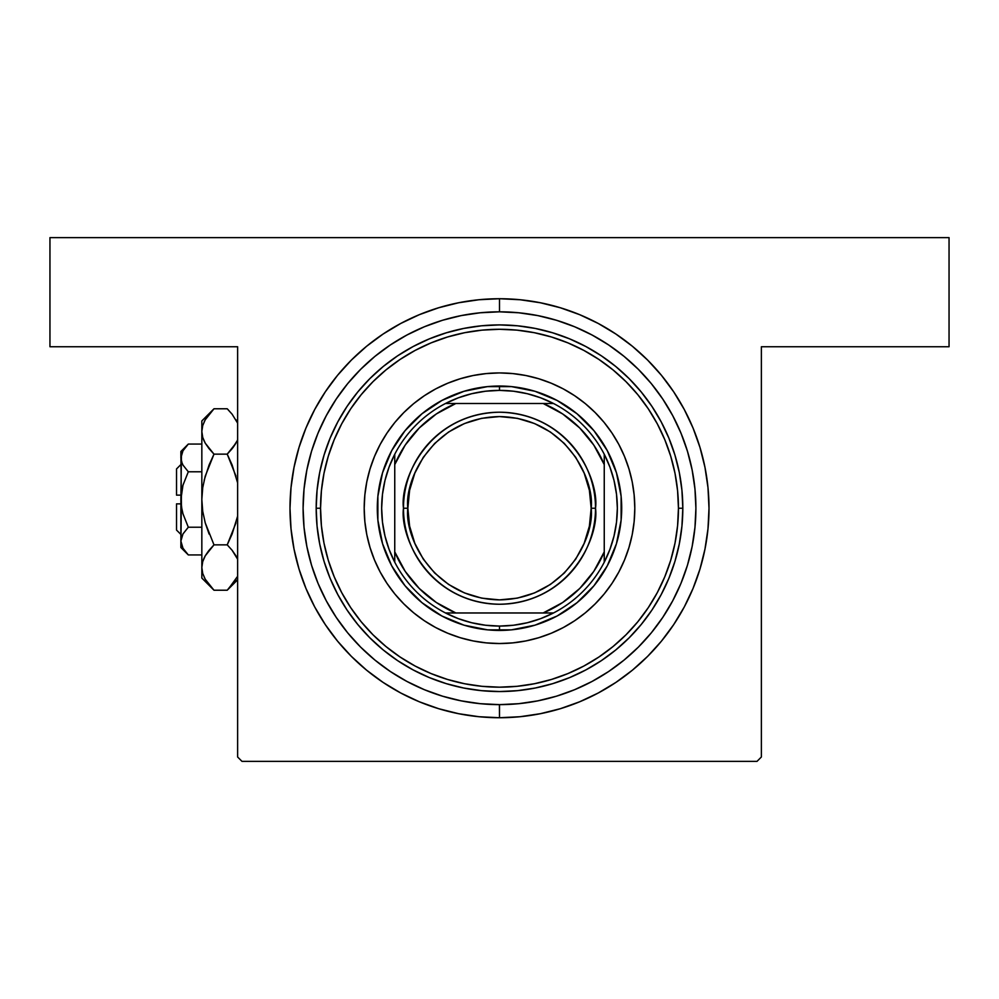 <?xml version="1.0" encoding="UTF-8"?>
<svg xmlns="http://www.w3.org/2000/svg" width="999" height="999" viewBox="0 0 999 999"><rect width="100%" height="100%" fill="white"/><g stroke="black" fill="none" stroke-linecap="round" stroke-linejoin="round"><path stroke-width="1.5" d="M634.802 508.141A135.302 135.302 0 0 1 634.802 508.229A135.302 135.302 0 0 0 618.843 444.468M499.4 704.632L499.5 717.732A209.503 209.503 0 0 1 289.997 508.229A209.503 209.503 0 0 1 499.5 298.726L478.971 299.737L458.628 302.759L438.686 307.754L419.33 314.673L400.749 323.464L383.104 334.041L366.596 346.278L351.361 360.09L337.55 375.324L325.312 391.833L314.735 409.478L305.944 428.059L299.026 447.415L294.031 467.357L291.009 487.699L289.997 508.229L291.009 528.758L294.031 549.1L299.026 569.043L305.944 588.399L314.735 606.992L325.312 624.625L337.55 641.133L351.361 656.368L366.596 670.179L383.104 682.417L400.749 692.994L419.33 701.785L438.686 708.703L458.628 713.698L478.971 716.72L499.5 717.732L520.029 716.72L540.372 713.698L560.314 708.703L579.67 701.785L598.251 692.994L615.896 682.417L632.404 670.179L647.639 656.368L661.45 641.133L673.688 624.625L684.265 606.992L693.056 588.399L699.974 569.043L704.969 549.1L707.991 528.758L709.003 508.229L707.991 487.699L704.969 467.357L699.974 447.415L693.056 428.059L684.265 409.478L673.688 391.833L661.45 375.324L647.639 360.09L632.404 346.278L615.896 334.041L598.251 323.464L579.67 314.673L560.314 307.754L540.372 302.759L520.029 299.737L499.5 298.726L499.5 311.825A196.403 196.403 0 0 0 406.88 335.04A196.403 196.403 0 0 1 592.12 335.04A196.403 196.403 0 0 0 499.5 311.825L499.5 298.726A209.503 209.503 0 0 1 709.003 508.229A209.503 209.503 0 0 1 499.5 717.732L499.5 704.632A196.403 196.403 0 0 0 592.12 681.418A196.403 196.403 0 0 1 499.5 704.632L499.6 704.632M608.503 671.603A196.403 196.403 0 0 0 662.874 617.232A196.403 196.403 0 0 1 608.503 671.603M672.689 600.849A196.403 196.403 0 0 0 672.689 415.609A196.403 196.403 0 0 1 672.689 600.849L680.956 583.391L687.449 565.247L692.132 546.54L694.954 527.484L695.903 508.229A196.403 196.403 0 0 1 499.5 704.632A196.403 196.403 0 0 1 303.097 508.229A196.403 196.403 0 0 1 499.5 311.825A196.403 196.403 0 0 1 695.903 508.229L694.954 488.973L692.132 469.917L687.449 451.211L680.956 433.067L672.714 415.646L662.799 399.113L651.323 383.628L638.373 369.355L624.1 356.406L608.616 344.93L592.082 335.015L574.662 326.773L556.518 320.279L537.812 315.597L518.756 312.774L499.5 311.825L480.244 312.774L461.188 315.597L442.482 320.279L424.338 326.773L406.918 335.015L390.384 344.93L374.9 356.406L360.627 369.355L347.677 383.628L336.201 399.113L326.286 415.646L318.044 433.067L311.551 451.211L306.868 469.917L304.046 488.973L303.097 508.229L304.046 527.484L306.868 546.54L311.551 565.247L318.044 583.391L326.286 600.811A196.403 196.403 0 0 1 326.311 415.609A196.403 196.403 0 0 0 326.311 600.849L336.201 617.345L347.677 632.829L360.627 647.115L374.9 660.052L390.384 671.54L406.918 681.443A196.403 196.403 0 0 0 499.5 704.632A196.403 196.403 0 0 1 406.88 681.418L424.338 689.685L442.482 696.178L461.188 700.861L480.244 703.683L499.5 704.632L518.756 703.683L537.812 700.861L556.518 696.178L574.662 689.685L592.082 681.443L608.616 671.54L624.1 660.052L638.373 647.115L651.323 632.829L662.799 617.345L672.714 600.811M662.874 399.225A196.403 196.403 0 0 0 608.503 344.855A196.403 196.403 0 0 1 662.874 399.225M237.625 757.005L237.625 346.74L49.95 346.74L49.95 237.625L949.05 237.625L949.05 346.74L761.375 346.74L761.375 757.005L761.375 346.74L949.05 346.74L949.05 237.625L49.95 237.625L49.95 346.74L237.625 346.74L237.625 757.005L241.995 761.375L757.005 761.375L241.995 761.375L237.625 757.005M541.446 636.863L539.235 637.562M531.381 639.722L526.048 640.896M380.157 444.468A135.302 135.302 0 0 0 364.198 508.229A135.302 135.302 0 0 1 499.5 372.927A135.302 135.302 0 0 1 634.802 508.229L634.153 521.49L632.205 534.627L628.97 547.502L624.5 560.002L618.831 572.015L612 583.404L604.095 594.068L595.167 603.896L585.339 612.824L574.675 620.729L563.286 627.559L551.273 633.229L538.773 637.699L525.899 640.933L512.762 642.881L499.463 643.531M459.765 637.562L458.678 637.225M374.463 659.69L382.704 666.133M460.776 700.786L480.094 703.671M616.296 666.133L624.537 659.69M761.375 757.005L757.005 761.375L761.375 757.005M390.497 671.603A196.403 196.403 0 0 1 336.126 617.232A196.403 196.403 0 0 0 390.497 671.603L390.384 671.54M336.126 399.225A196.403 196.403 0 0 1 390.497 344.855A196.403 196.403 0 0 0 336.126 399.225L336.201 399.113M688.299 454.095L685.739 445.841M682.242 436.263L678.883 428.246M597.527 338.037L590.097 333.966M562.812 322.302L555.219 319.892M462.062 315.422L454.745 316.995M408.903 333.966L401.473 338.037M328.621 411.401L324.488 419.081M320.117 428.246L316.758 436.263M585.239 403.559A135.302 135.302 0 0 0 563.311 388.911L574.675 395.729L585.339 403.633L595.167 412.562L604.095 422.39L612 433.054L618.831 444.443A135.302 135.302 0 0 0 604.17 422.49M604.008 422.29A135.302 135.302 0 0 0 585.439 403.721M563.261 388.898A135.302 135.302 0 0 0 435.739 388.898M394.83 422.49A135.302 135.302 0 0 0 380.182 444.43L387 433.054L394.905 422.39L403.833 412.562L413.661 403.633L424.325 395.729L435.714 388.898A135.302 135.302 0 0 0 413.761 403.559M413.561 403.721A135.302 135.302 0 0 0 394.992 422.29M682.816 508.229L678.446 508.229A178.946 178.946 0 0 1 499.5 687.175A178.946 178.946 0 0 1 320.554 508.229L316.183 508.229A183.317 183.317 0 0 0 499.5 691.545A183.317 183.317 0 0 0 682.816 508.229A183.317 183.317 0 0 1 499.5 691.545A183.317 183.317 0 0 1 316.183 508.229L317.07 490.259L319.705 472.465L324.076 455.02L330.145 438.074L337.837 421.815L347.078 406.381L357.804 391.933L369.88 378.609L383.204 366.533L397.652 355.806L413.087 346.566L429.345 338.873L446.291 332.817L463.736 328.434L481.53 325.799L499.5 324.912L517.47 325.799L535.264 328.434L552.709 332.817L569.655 338.873L585.913 346.566L601.348 355.806L615.796 366.533L629.12 378.609L641.196 391.933L651.922 406.381L661.163 421.815L668.855 438.074L674.924 455.02L679.295 472.465L681.93 490.259L682.816 508.229L681.93 526.198L679.295 543.993L674.924 561.438L668.855 578.384L661.163 594.642L651.922 610.077L641.196 624.525L629.12 637.849L615.796 649.937L601.348 660.651L585.913 669.892L569.655 677.584L552.709 683.653L535.264 688.024L517.47 690.659L499.5 691.545L481.53 690.659L463.736 688.024L446.291 683.653L429.345 677.584L413.087 669.892L397.652 660.651L383.204 649.937L369.88 637.849L357.804 624.525L347.078 610.077L337.837 594.642L330.145 578.384L324.076 561.438L319.705 543.993L317.07 526.198L316.183 508.229A183.317 183.317 0 0 1 499.5 324.912A183.317 183.317 0 0 1 682.816 508.229A183.317 183.317 0 0 0 499.5 324.912A183.317 183.317 0 0 0 316.183 508.229L320.554 508.229L321.416 525.774L323.988 543.144L328.259 560.177L334.178 576.71L341.683 592.582L350.711 607.642L361.176 621.753L372.964 634.765L385.976 646.553L400.087 657.017L415.147 666.046L431.019 673.551L447.552 679.47L464.585 683.741L481.955 686.313L499.5 687.175L517.045 686.313L534.415 683.741L551.448 679.47L567.981 673.551L583.853 666.046L598.913 657.017L613.024 646.553L626.036 634.765L637.824 621.753L648.289 607.642L657.317 592.582L664.822 576.71L670.741 560.177L675.012 543.144L677.584 525.774L678.446 508.229L677.584 490.684L675.012 473.314L670.741 456.281L664.822 439.747L657.317 423.876L648.289 408.816L637.824 394.705L626.036 381.693L613.024 369.905L598.913 359.44L583.853 350.412L567.981 342.907L551.448 336.988L534.415 332.717L517.045 330.145L499.5 329.283L481.955 330.145L464.585 332.717L447.552 336.988L431.019 342.907L415.147 350.412L400.087 359.44L385.976 369.905L372.964 381.693L361.176 394.705L350.711 408.816L341.683 423.876L334.178 439.747L328.259 456.281L323.988 473.314L321.416 490.684L320.554 508.229A178.946 178.946 0 0 1 499.5 329.283A178.946 178.946 0 0 1 678.446 508.229L682.816 508.229M311.551 565.247L318.044 583.391M556.518 696.178L574.662 689.685M687.449 451.211L680.956 433.067M442.482 320.279L424.338 326.773M616.445 543.706L607.28 565.834L593.968 585.751L577.022 602.697L557.105 616.008L534.977 625.174L511.476 629.845L487.524 629.845L464.023 625.174L441.895 616.008L421.978 602.697L405.032 585.751L391.72 565.834L382.555 543.706L377.884 520.204L377.884 496.253L382.555 472.752L391.72 450.624L405.032 430.706L421.978 413.761L441.895 400.449L464.023 391.283L487.524 386.613L511.476 386.613L534.977 391.283L557.105 400.449L577.022 413.761L593.968 430.706L607.28 450.624L616.445 472.752L621.116 496.253L621.116 520.204L616.445 543.706L612.399 554.994M499.5 643.531L486.238 642.881L473.101 640.933L460.227 637.699L447.727 633.229L435.714 627.559L424.325 620.729L413.661 612.824L403.833 603.896L394.905 594.068L387 583.404L380.169 572.015L374.5 560.002L370.03 547.502L366.795 534.627L364.847 521.49L364.198 508.229L364.847 494.967L366.795 481.83L370.03 468.956L374.5 456.456L380.169 444.443M435.714 388.898L447.727 383.229L460.227 378.758L473.101 375.524L486.238 373.576L499.5 372.927L512.762 373.576L525.899 375.524L538.773 378.758L551.273 383.229L563.286 388.898M618.831 444.443L624.5 456.456L628.97 468.956L632.205 481.83L634.153 494.967L634.802 508.229A135.302 135.302 0 0 1 499.5 643.531A135.302 135.302 0 0 1 364.198 508.229A135.302 135.302 0 0 0 380.157 571.99M403.833 603.896L413.661 612.824M447.727 633.229L460.227 637.699M595.167 603.896L604.095 594.068M624.5 560.002L628.97 547.502M595.167 412.562L585.339 403.633M551.273 383.229L538.773 378.758M403.833 412.562L394.905 422.39M374.5 456.456L370.03 468.956M382.555 472.752L386.601 461.463M534.977 391.283L546.266 395.329M464.023 625.174L452.734 621.128M380.182 572.04A135.302 135.302 0 0 0 394.83 593.968M394.992 594.168A135.302 135.302 0 0 0 413.561 612.737M413.761 612.899A135.302 135.302 0 0 0 435.689 627.547M435.739 627.572A135.302 135.302 0 0 0 563.261 627.572M563.311 627.547A135.302 135.302 0 0 0 585.239 612.899M585.439 612.737A135.302 135.302 0 0 0 604.008 594.168M604.17 593.968A135.302 135.302 0 0 0 618.818 572.04M618.843 571.99A135.302 135.302 0 0 0 634.802 508.229M394.755 562.212A117.845 117.845 0 0 1 394.755 454.245L389.086 467.057L384.977 480.457L382.492 494.243L381.655 508.229L382.492 522.215L384.977 536.001L389.086 549.4L394.755 562.212A117.845 117.845 0 0 0 445.517 612.974L458.329 618.643L471.728 622.752L485.514 625.237L499.5 626.073A117.845 117.845 0 0 1 445.517 612.974L553.483 612.974A117.845 117.845 0 0 1 499.5 626.073L513.486 625.237L527.272 622.752L540.671 618.643L553.483 612.974A117.845 117.845 0 0 0 604.245 562.212L609.914 549.4L614.023 536.001L616.508 522.215L617.345 508.229L616.508 494.243L614.023 480.457L609.914 467.057L604.245 454.245A117.845 117.845 0 0 1 604.245 562.212L604.245 454.245A117.845 117.845 0 0 0 553.483 403.484L540.671 397.814L527.272 393.706L513.486 391.221L499.5 390.384L499.5 386.026A122.203 122.203 0 0 0 377.297 508.229A122.203 122.203 0 0 0 499.5 630.431L499.5 626.073L499.5 630.431A122.203 122.203 0 0 1 377.297 508.229A122.203 122.203 0 0 1 499.5 386.026A122.203 122.203 0 0 1 621.703 508.229A122.203 122.203 0 0 1 499.5 630.431A122.203 122.203 0 0 0 621.703 508.229A122.203 122.203 0 0 0 499.5 386.026L499.5 390.384L485.514 391.221L471.728 393.706L458.329 397.814L445.517 403.484A117.845 117.845 0 0 1 553.483 403.484L445.517 403.484A117.845 117.845 0 0 0 394.755 454.245L394.755 562.212A117.845 117.845 0 0 0 445.517 612.974L543.144 612.974L562.649 602.522L579.745 588.473L593.793 571.378L604.245 551.873L604.245 464.585L593.793 445.079L579.745 427.984L562.649 413.936L543.144 403.484L455.856 403.484L436.351 413.936L419.255 427.984L405.207 445.079L394.755 464.585L394.755 551.873L405.207 571.378L419.255 588.473L436.351 602.522L455.856 612.974A113.474 113.474 0 0 1 394.755 551.873L394.755 562.212M553.483 403.484A117.845 117.845 0 0 1 604.245 454.245L604.245 464.585A113.474 113.474 0 0 0 543.144 403.484L553.483 403.484M604.245 562.212A117.845 117.845 0 0 1 553.483 612.974L543.144 612.974A113.474 113.474 0 0 0 604.245 551.873L604.245 562.212M394.755 454.245A117.845 117.845 0 0 1 445.517 403.484L455.856 403.484A113.474 113.474 0 0 0 394.755 464.585L394.755 454.245M403.484 508.229C399.625 536.313 428.434 602.934 499.5 604.245C570.566 602.934 599.375 536.313 595.516 508.229L591.158 508.229C594.842 535.039 567.345 598.638 499.5 599.887C431.655 598.638 404.158 535.039 407.842 508.229L403.484 508.229A96.016 96.016 0 0 1 499.5 412.212A96.016 96.016 0 0 1 595.516 508.229A96.016 96.016 0 0 1 499.5 604.245A96.016 96.016 0 0 1 403.484 508.229L407.842 508.229L409.602 526.111L414.822 543.306L423.289 559.153L434.69 573.039L448.576 584.44L464.423 592.907L481.618 598.126L499.5 599.887L517.382 598.126L534.577 592.907L550.424 584.44L564.31 573.039L575.711 559.153L584.178 543.306L589.398 526.111L591.158 508.229L589.398 490.347L584.178 473.151L575.711 457.305L564.31 443.419L550.424 432.018L534.577 423.551L517.382 418.331L499.5 416.571L481.618 418.331L464.423 423.551L448.576 432.018L434.69 443.419L423.289 457.305L414.822 473.151L409.602 490.347L407.842 508.229C404.158 481.418 431.655 417.819 499.5 416.571C567.345 417.819 594.842 481.418 591.158 508.229L595.516 508.229C599.375 480.144 570.566 413.524 499.5 412.212C428.434 413.524 399.625 480.144 403.484 508.229M176.523 530.057L176.523 503.871L176.523 530.057L180.881 534.415M180.881 503.871L176.523 503.871L180.881 503.871M186.925 553.496L188.312 554.932L201.835 554.932L188.312 554.932L182.979 548.239L180.881 541.083L182.954 533.966L188.312 527.222L201.835 527.222L188.312 527.222L182.967 533.941L188.312 527.222L182.954 513.748L181.431 506.718L182.967 513.773L188.312 527.222L182.954 513.748L181.431 506.743L180.881 451.486L180.881 457.917L182.954 450.799L188.312 444.068L201.835 444.068L188.312 444.068L182.979 450.761L188.312 444.068L182.954 450.799L181.431 454.283L180.881 499.5L182.967 485.227L188.312 471.778L182.979 465.084L181.431 461.538L182.555 464.31M201.835 471.778L188.312 471.778L201.835 471.778M182.829 547.976L180.881 541.083L182.218 535.402M212.912 589.123L213.986 590.222L227.223 590.222L213.986 590.222L205.257 579.258L202.735 573.501L201.835 567.532L201.835 578.059L201.835 420.941L201.835 431.468L202.71 425.599L205.22 419.817L213.986 408.778L227.223 408.778L232.105 414.185L237.625 423.139L232.105 414.185L227.223 408.778L213.986 408.778L212.912 409.877M237.263 440.634L232.118 448.726L227.223 454.145L213.986 454.145L205.257 443.181L202.735 437.425L201.835 431.468L202.722 437.387M203.808 440.322L205.245 443.156L202.735 437.425L201.835 431.468L202.735 425.499L205.22 419.817L213.986 408.778L201.835 420.941M205.22 443.106L204.008 440.759L205.22 443.106M202.722 487.649L205.232 476.148L202.722 487.649L201.835 499.5L202.722 511.338L205.232 522.852L202.722 511.313L201.835 499.5L201.835 567.532L202.71 561.663L205.22 555.894L209.091 550.274L205.232 555.856L213.986 544.855L227.223 544.855L213.986 544.855L209.103 550.262L213.986 544.855L205.22 522.827L209.103 534.053L205.22 522.827L202.722 511.351L205.232 522.852L202.722 511.313L201.835 499.5L202.722 487.649L201.835 499.5L202.722 487.649L205.22 476.173L213.986 454.145L209.103 464.947L213.986 454.145L227.223 454.145L235.964 443.156L232.917 447.714M237.625 482.842L232.105 464.947L237.625 482.842L232.105 464.947L227.223 454.145L235.989 443.106L227.223 454.145L235.989 476.173M235.976 522.852L227.223 544.855L232.105 550.262L227.223 544.855L232.105 534.053L237.625 516.158L232.105 534.053L227.223 544.855L232.105 534.053L227.223 544.855L232.105 550.262L237.625 559.215L235.964 555.856M236.638 557.08L235.989 555.894M202.735 561.575L203.946 558.366M201.835 578.059L213.986 590.222L205.257 579.258L202.735 573.501L201.835 567.532L202.722 573.451L201.835 567.532L202.71 561.663L205.257 555.819L204.008 558.241M237.163 576.923L228.359 589.048M208.791 550.649L213.986 544.855L205.232 522.852L213.986 544.855L205.257 555.819L208.304 551.273M205.22 579.183L204.046 576.923L205.22 579.183M201.835 567.207L202.722 561.625M205.232 476.148L213.986 454.145L208.791 448.351L213.986 454.145L209.103 464.947L204.183 480.132M202.735 425.499L201.835 431.468L202.71 437.337L201.835 431.468L201.835 498.838M212.425 410.389L209.241 414.011M209.103 448.738L205.257 443.181L209.103 448.738M232.105 550.262L235.951 555.819L232.105 550.262M235.851 579.42L227.223 590.222L237.625 579.807M228.759 588.636L232.105 584.815M237.625 516.158L237.025 518.868M228.296 409.877L227.223 408.778M235.989 419.817L237.163 422.077L235.989 419.817M237.625 439.797L237.2 440.759M181.081 503.871L181.83 509.065L180.881 499.5L180.881 547.514L181.431 492.257L182.967 485.227L188.312 471.778L182.979 465.084L188.312 471.778M180.894 540.884L180.881 547.514L188.312 554.932L182.979 548.239L187.387 553.983M181.431 544.717L180.881 541.083L182.155 535.514M188.312 527.222L182.979 533.916L188.312 527.222L182.954 513.761M182.218 463.598L182.954 465.034L182.218 463.598M176.523 495.129L176.523 468.943L176.523 495.129L180.881 495.129L176.523 495.129M182.118 463.386L180.881 457.917L181.418 454.333M181.83 489.935L181.081 495.129M203.846 440.397L202.735 437.425M235.976 476.148L227.223 454.145L232.105 448.738M202.722 487.687L201.835 499.5M204.046 422.077L205.319 419.63M232.255 584.64L231.393 585.689M182.268 452.135L182.954 450.799M180.881 451.486L188.312 444.068M176.523 468.943L180.881 464.585"/></g></svg>
